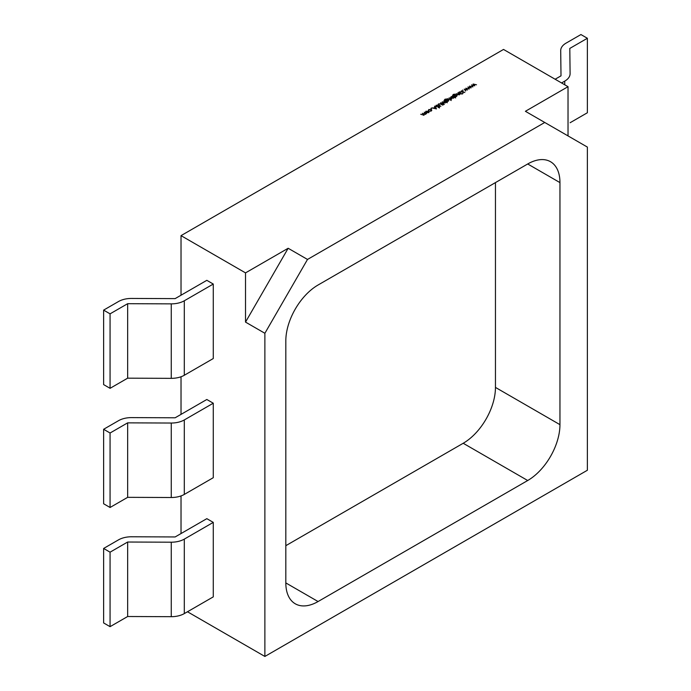 <?xml version="1.0" encoding="UTF-8"?>
<svg xmlns="http://www.w3.org/2000/svg" width="691" height="691" viewBox="0 0 691 691"><rect width="100%" height="100%" fill="white"/><g stroke="black" fill="none" stroke-linecap="round" stroke-linejoin="round"><path stroke-width="1.04" d="M428.429 111.165L428.938 111.838L428.437 112.581L425.993 112.573L425.993 111.173L428.429 111.579M428.938 111.942L428.437 112.581M425.483 111.856L425.993 111.579M430.916 108.332L431.452 108.642L430.916 108.332M436.03 106.336L436.073 105.308L437.757 105.144L436.41 105.498L436.323 106.172L439.485 106.379L439.441 107.278L438.042 107.459L439.208 106.552L436.03 106.336L436.073 105.308L436.116 106.025M436.41 105.498L436.323 106.457M438.82 106.95L439.485 107.122L439.485 106.379L439.441 107.278M439.148 107.399L439.208 106.552M443.752 103.685L443.346 103.926L444.296 104.479L442.637 104.332L440.694 102.734L443.752 103.685M444.512 100.255L444.952 99.228L446.896 98.96L445.263 99.374L445.401 100.532L445.894 99.729L448.286 99.72L448.286 101.119L447.025 101.802L444.382 99.919M445.263 99.374L445.28 100.8M445.401 100.869L445.894 100.117M448.286 100.143L448.787 100.411M450.722 100.238L451.223 100.523L450.722 100.238M451.05 98.113L451.076 96.697L452.501 96.42L452.355 96.006L455.663 97.915L453.996 97.284L453.503 98.105L451.05 98.113L450.549 97.422M453.996 97.517L453.503 98.105M457.813 92.853L460.456 94.045L459.748 93.967L459.316 94.753L457.235 94.572L456.328 93.708L459.074 94.555L459.256 93.734L457.813 92.853M459.748 94.278L459.316 94.753M459.074 94.866L459.256 93.734M461.804 94.149L462.322 93.829L461.778 94.14M462.547 90.072L463.082 90.383L462.547 90.072M469.474 86.116L472.86 86.885L470.156 86.487L471.081 87.912L468.584 87.394L469.267 88.958L467.893 87.031L470.407 87.541L469.474 86.116M181.025 235.64L503.523 49.441L568.028 86.686L525.402 111.294L544.75 122.471L307.504 259.445L288.156 248.268L245.521 272.885L181.025 235.64L181.025 295.221M473.119 84.017L476.505 84.786L473.793 84.388L474.717 85.814L472.221 85.295L472.903 86.859L471.53 84.933L474.043 85.442L473.119 84.017M465.838 88.215L469.224 88.984L466.52 88.586L467.392 90.037L464.948 89.493L465.63 91.057L464.257 89.13L466.762 89.64L465.838 88.215M461.329 90.823L464.844 92.516L463.324 91.972L462.797 93.7L462.935 91.946L459.446 91.912L462.884 91.722L461.329 90.823M458.807 92.274L461.45 93.475L458.807 92.274M452.864 95.436L453.305 94.408L455.248 94.14L453.616 94.555L453.754 95.712L454.246 94.909L456.639 94.9L456.639 96.299L455.369 96.982L452.735 95.099M453.616 94.555L453.633 95.98M453.754 96.049L454.246 95.289M456.639 95.323L457.14 95.591M449.09 97.889L451.733 99.081L450.575 99.703L450.636 98.839L449.09 97.889M450.679 99.685L450.636 98.839M447.725 98.675L450.368 99.867L447.725 98.675M443.717 100.99L447.31 102.734L445.626 102.095L445.211 102.89L443.138 102.709L442.223 101.853L444.978 102.7L445.151 101.871L443.717 100.99M445.626 102.423L445.211 102.89M444.978 103.002L445.151 101.871M440.245 103.685L442.931 105.17L440.262 103.978L438.906 104.056L438.75 104.773L440.858 106.362L438.915 105.239L438.552 103.875L440.245 103.97M438.906 104.056L438.75 105.136M438.146 104.427L438.552 103.875L438.604 104.591M434.82 106.12L436.479 108.893L431.763 107.891L433.585 108.029L435.054 107.183L434.509 106.302L434.82 106.82M431.314 109.886L431.227 110.966L429.603 111.268L430.959 110.785L431.046 109.67L429.102 109.714L428.256 110.491L428.817 109.541L431.314 109.489L431.815 110.189M430.959 111.096L431.046 109.67M429.102 109.714L428.653 110.448M423.678 115.293L423.255 113.86L422.339 113.333L425.293 114.058L424.239 112.236L426.597 113.592L424.214 114.361L423.92 115.19L420.724 114.265L423.678 114.991L423.98 114.568L423.98 115.319M425.293 114.361L425.587 113.644L425.587 114.386M307.504 259.445L264.878 333.278L264.878 656.45L187.468 611.76M544.75 122.471L587.376 147.079L587.376 470.251L264.878 656.45M285.824 545.683L463.203 443.268A45.606 26.336 -60 0 0 495.456 387.409L559.952 424.654L559.952 182.597A45.606 26.336 -60 0 0 550.511 161.711A45.606 26.336 -60 0 0 527.708 163.974L318.076 285.003A45.606 26.336 -60 0 0 285.824 340.862L285.824 582.919L318.076 601.541A45.606 26.336 -60 0 1 295.273 603.796A45.606 26.336 -60 0 1 285.824 582.919M559.952 424.654A45.606 26.336 -60 0 1 527.708 480.513L318.076 601.541M213.277 522.387L206.825 518.665L175.143 536.95L131.532 536.777A18.242 10.529 0 0 0 118.506 539.861L103.624 548.455L103.624 622.937L110.068 626.659L127.654 616.51L171.264 616.683L171.264 542.202A18.242 10.529 0 0 0 184.298 539.118L213.277 522.387L213.277 596.869L184.298 613.599A18.242 10.529 180 0 1 171.264 616.683M213.277 403.216L184.298 419.947L184.298 494.428L213.277 477.697L213.277 403.216L206.825 399.493L175.143 417.787L131.532 417.606A18.242 10.529 0 0 0 118.506 420.698L103.624 429.284L103.624 503.765L110.068 507.488L110.068 433.015L103.624 429.284M213.277 284.053L206.825 280.33L175.143 298.616L131.532 298.443A18.242 10.529 0 0 0 118.506 301.526L103.624 310.121L103.624 384.602L110.068 388.325L127.654 378.176L171.264 378.348L171.264 303.867A18.242 10.529 0 0 0 184.298 300.784L213.277 284.053L213.277 358.534L184.298 375.265A18.242 10.529 180 0 1 171.264 378.348M245.521 272.885L245.521 322.101L264.878 333.278M181.025 376.759L181.025 414.393M181.025 495.931L181.025 533.556M568.028 86.686L568.028 135.911M184.298 494.428A18.242 10.529 180 0 1 171.264 497.511L127.654 497.339L110.068 507.488M171.264 497.511L171.264 423.039L127.654 422.857L127.654 497.339M127.654 422.857L110.068 433.015M171.264 423.039A18.242 10.529 0 0 0 184.298 419.947M561.576 82.963L564.754 81.123A18.242 10.529 0 0 0 570.101 73.678A18.242 10.529 0 0 0 570.101 73.609L569.799 48.422L587.376 38.273L580.932 34.55L566.041 43.144A18.242 10.529 0 0 0 560.703 50.59A18.242 10.529 0 0 0 560.703 50.668L561.006 75.846L555.132 79.24M570.101 122.73L587.376 112.754L587.376 38.273M103.624 310.121L110.068 313.844L127.654 303.695L127.654 378.176M110.068 313.844L110.068 388.325M127.654 303.695L171.264 303.867M103.624 548.455L110.068 552.178L110.068 626.659M110.068 552.178L127.654 542.029L127.654 616.51M127.654 542.029L171.264 542.202M288.156 248.268L245.521 322.101M495.456 387.409L495.456 182.597M473.793 85.053L473.793 84.388M472.221 85.9L472.221 85.295M470.156 87.161L470.156 86.487M468.584 87.999L468.584 87.394M466.52 89.26L466.52 88.586M464.948 90.098L464.948 89.493M462.858 93.665L462.935 91.946M452.864 96.179L453.305 95.151M453.754 96.455L454.246 95.652M454.523 95.082L454.497 96.144L456.328 96.144L456.345 95.056L454.523 95.082L454.497 96.472M456.328 96.446L456.345 95.056M453.244 96.852L451.361 96.861L451.335 97.941L453.218 97.941L453.244 96.852L453.218 98.243M451.335 98.252L451.361 96.861M450.679 100.152L450.636 99.59M444.512 100.998L444.952 99.97M445.401 101.283L445.894 100.471M446.17 99.91L446.144 100.964L447.975 100.964L447.993 99.875L446.17 99.91L446.144 101.301M447.975 101.266L447.993 99.875M438.906 104.799L438.75 105.516M436.41 106.241L436.323 106.924M439.485 107.122L439.441 108.021M439.148 107.813L439.208 107.304M434.069 108.133L435.874 108.513L435.226 107.468L434.069 108.383M428.256 111.242L428.817 110.292M428.429 111.916L428.938 112.581M426.287 111.337L426.278 112.408L428.144 112.417L428.135 111.337L426.287 111.337L426.278 112.711M428.144 112.719L428.135 111.337M564.754 84.794L564.754 81.123M184.298 300.784L184.298 375.265M184.298 539.118L184.298 613.599M463.203 443.268L527.708 480.513M527.708 163.974L559.952 182.597M459.411 94.071L459.411 94.822M453.141 95.133L453.141 95.876M454.099 95.626L454.099 96.369M456.734 95.591L456.734 96.343M453.633 97.371L453.633 98.113M450.955 97.414L450.955 98.157M450.826 99.167L450.826 99.91M444.788 99.953L444.788 100.696M445.747 100.445L445.747 101.188M448.381 100.42L448.381 101.162M445.315 102.216L445.315 102.959M438.604 104.471L438.604 105.213M436.116 105.878L436.116 106.63M439.372 106.777L439.372 107.52M431.417 110.189L431.417 110.931M428.645 110.327L428.645 111.078M425.889 111.873L425.889 112.616M428.532 111.882L428.532 112.624"/></g></svg>
